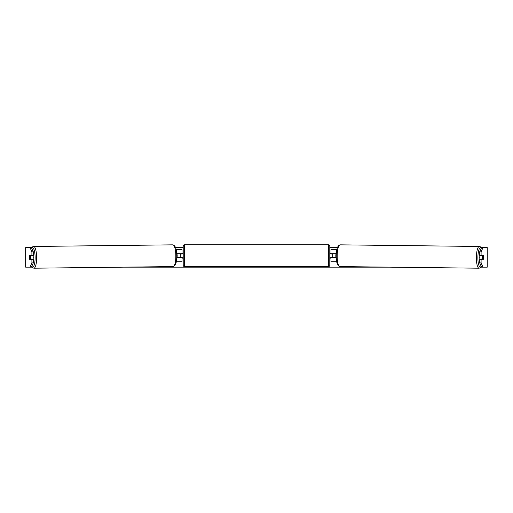 <?xml version="1.0" encoding="UTF-8"?>
<svg xmlns="http://www.w3.org/2000/svg" width="513" height="513" viewBox="0 0 513 513"><rect width="100%" height="100%" fill="white"/><g stroke="black" fill="none" stroke-linecap="round" stroke-linejoin="round"><path stroke-width="0.77" d="M336.887 249.562L331.007 249.562L331.007 253.711L336.348 253.711M336.74 261.777L331.007 261.777L331.007 257.379M332.232 257.622L330.763 257.379L330.763 258.11L329.788 258.11M332.232 257.379L332.232 253.711M336.304 257.622L331.007 257.622M479.988 259.334A2.443 0.635 -89.3 0 1 479.751 257.346A2.443 0.635 -89.3 0 1 480.014 255.423M482.342 257.379A2.443 0.635 -89.3 0 1 482.541 255.666L483.438 255.666A2.443 0.635 -89.3 0 1 483.605 257.379A2.443 0.635 -89.3 0 1 483.406 259.084L482.509 259.084A2.443 0.635 -89.3 0 1 482.342 257.379M480.957 255.423A2.443 0.635 -89.3 0 0 480.893 255.647L482.541 255.666M480.931 259.334A2.443 0.635 -89.3 0 1 480.854 259.065L482.509 259.084M336.291 257.379L335.983 257.379A2.443 0.635 -89.3 0 1 335.823 255.666A2.443 0.635 -89.3 0 1 336.021 253.961L336.021 253.961M480.893 255.647L481.797 255.647M31.428 247.606L33.326 251.838L31.909 251.838L30.017 247.606L31.819 247.606M175.581 247.606L183.212 247.606M329.788 247.606L337.419 247.606M481.181 247.606L482.983 247.606L481.091 251.838L479.674 251.838L481.572 247.606M30.017 247.606L25.65 247.606L25.65 267.151L30.017 267.151L31.909 262.919L33.326 262.919L31.428 267.151L30.017 267.151L32.075 267.151M124.281 267.151L388.719 267.151M480.925 267.151L482.983 267.151L481.572 267.151L479.674 262.919L479.674 259.334L481.091 259.334L481.091 262.919L482.983 267.151L487.247 267.151L487.247 247.606L482.983 247.606M487.247 247.606L487.247 267.151M479.674 251.838L479.674 255.423L481.091 255.423L481.091 251.838M483.579 256.526A2.443 0.635 -90 0 1 483.361 259.334L481.091 259.334M481.091 255.423L483.361 255.423A2.443 0.635 -90 0 1 483.438 255.666M479.674 262.919L481.091 262.919M33.326 262.919L33.326 259.334L31.909 259.334L31.909 262.919M31.909 251.838L31.909 255.423L33.326 255.423L33.326 251.838M29.421 256.526A2.443 0.635 -90 0 0 29.382 257.379A2.443 0.635 -90 0 0 29.639 259.334L31.909 259.334M31.909 255.423L29.639 255.423A2.443 0.635 -90 0 0 29.562 255.666A2.443 0.635 -90.7 0 0 29.395 257.379A2.443 0.635 -90.7 0 0 29.594 259.084L30.491 259.084A2.443 0.635 -90.7 0 0 30.658 257.379A2.443 0.635 -90.7 0 0 30.459 255.666L29.562 255.666M176.113 249.562L181.993 249.562L181.993 253.711L176.652 253.711M176.26 261.777L181.993 261.777L181.993 257.379M180.768 257.622L180.768 253.711M176.696 257.622L181.993 257.622M184.436 244.797A1.218 1.218 0 0 0 183.212 246.016L183.212 265.317A1.218 1.218 0 0 0 184.436 266.536L328.564 266.536A1.218 1.218 0 0 0 329.788 265.317L329.788 246.016A1.218 1.218 0 0 0 328.564 244.797L184.436 244.797L184.436 266.536M332.232 253.961L330.763 253.961L330.763 253.223L329.788 253.223M183.212 253.223L182.237 253.223L182.237 253.961L180.768 253.961M180.768 257.379L182.237 257.379L182.237 258.11L183.212 258.11M33.012 259.334A2.443 0.635 -90.7 0 0 33.249 257.346A2.443 0.635 -90.7 0 0 32.986 255.423M30.491 259.084L32.146 259.065A2.443 0.635 -90.7 0 1 32.069 259.334M30.459 255.666L32.107 255.647A2.443 0.635 -90.7 0 0 32.043 255.423M176.709 257.379L177.017 257.379A2.443 0.635 -90.7 0 0 177.177 255.666A2.443 0.635 -90.7 0 0 176.979 253.961L176.979 253.961M32.107 255.647L31.203 255.647M336.772 250.139L336.772 249.562M479.071 268.203L339.863 266.58A10.869 2.815 -89.3 0 1 337.176 255.711A10.869 2.815 -89.3 0 1 340.119 244.836L479.328 246.464A10.869 2.815 90.7 0 0 476.385 257.334A10.869 2.815 90.7 0 0 479.071 268.203L480.245 267.831L481.297 266.542M481.2 266.324A9.651 2.494 -89.3 0 1 477.885 257.346A9.651 2.494 -89.3 0 1 481.29 248.221M25.753 267.151L25.753 247.606M176.228 250.139L176.228 249.562M328.564 266.536L328.564 244.797M33.929 268.203L173.137 266.58A10.869 2.815 -90.7 0 0 175.824 255.711A10.869 2.815 -90.7 0 0 172.881 244.836L33.672 246.464A10.869 2.815 89.3 0 1 36.615 257.334A10.869 2.815 89.3 0 1 33.929 268.203L32.755 267.831L31.703 266.542M31.8 266.324A9.651 2.494 -90.7 0 0 35.115 257.346A9.651 2.494 -90.7 0 0 31.71 248.221M479.328 246.464L480.489 246.868L481.406 247.971M340.119 244.836C337.567 245.567 336.284 249.183 336.272 255.698C336.143 262.175 337.342 265.805 339.863 266.58M173.137 266.58C175.658 265.805 176.857 262.175 176.728 255.698C176.716 249.183 175.433 245.567 172.881 244.836M33.672 246.464L32.511 246.868L31.594 247.971"/></g></svg>

